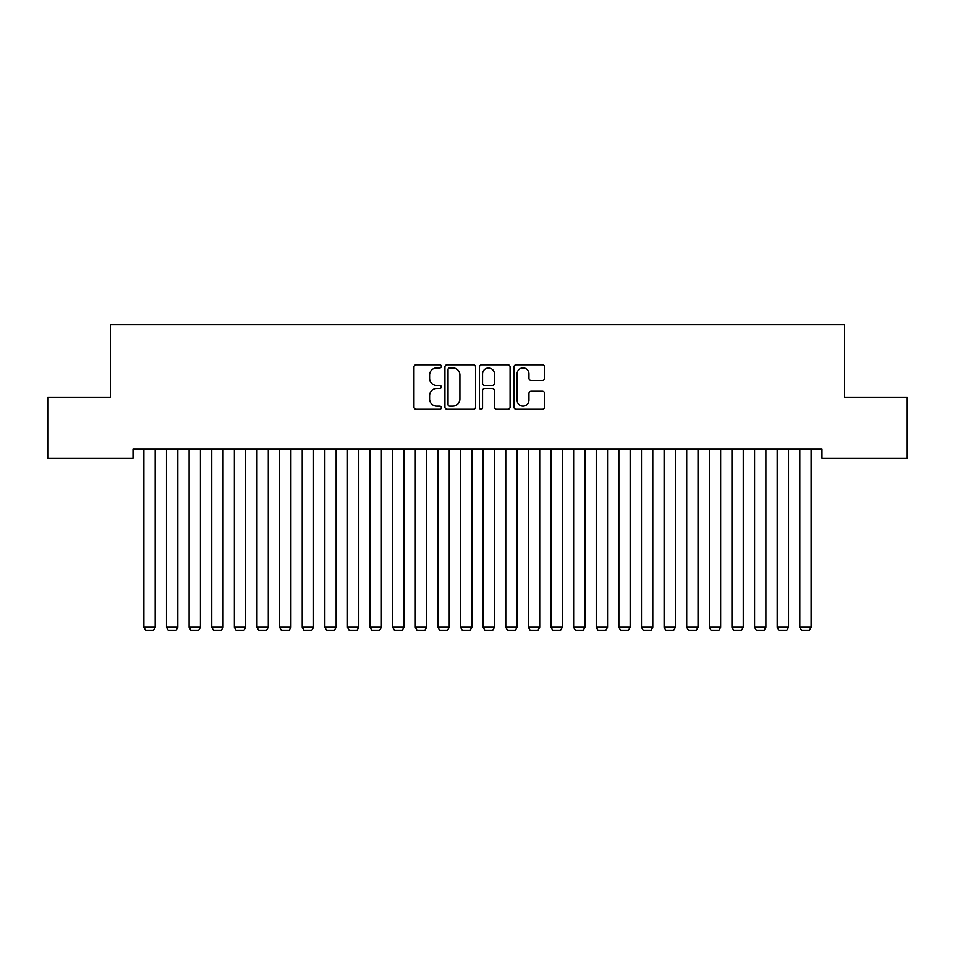 <?xml version="1.0" encoding="UTF-8"?>
<svg xmlns="http://www.w3.org/2000/svg" width="955" height="955" viewBox="0 0 955 955"><rect width="100%" height="100%" fill="white"/><g stroke="black" fill="none" stroke-linecap="round" stroke-linejoin="round"><path stroke-width="1.43" d="M441.317 366.362A1.552 1.552 0 0 0 439.754 364.798L416.165 364.798A2.22 2.22 0 0 0 413.945 367.018L413.945 406.985A2.22 2.22 0 0 0 416.165 409.206L439.754 409.206A1.552 1.552 0 0 0 441.317 407.654A1.552 1.552 0 0 0 439.754 406.102L436.71 406.102A7.103 7.103 0 0 1 429.595 398.987L429.595 395.657A7.103 7.103 0 0 1 436.71 388.554L439.754 388.554A1.552 1.552 0 0 0 441.317 387.002A1.552 1.552 0 0 0 439.754 385.45L436.71 385.45A7.103 7.103 0 0 1 429.595 378.347L429.595 375.017A7.103 7.103 0 0 1 436.71 367.914L439.754 367.914A1.552 1.552 0 0 0 441.317 366.362M542.38 380.46A2.22 2.22 0 0 0 544.601 378.24L544.601 367.018A2.22 2.22 0 0 0 542.38 364.798L516.189 364.798A2.22 2.22 0 0 0 513.969 367.018L513.969 406.985A2.22 2.22 0 0 0 516.189 409.206L542.38 409.206A2.22 2.22 0 0 0 544.601 406.985L544.601 393.448A2.22 2.22 0 0 0 542.38 391.228L531.171 391.228A2.22 2.22 0 0 0 528.951 393.448L528.951 400.157A5.933 5.933 0 0 1 523.018 406.102A5.933 5.933 0 0 1 517.073 400.157L517.073 373.847A5.933 5.933 0 0 1 523.018 367.914A5.933 5.933 0 0 1 528.951 373.847L528.951 378.24A2.22 2.22 0 0 0 531.171 380.46L542.38 380.46M821.98 449.208L133.02 449.208L133.02 458.257L47.75 458.257L47.75 397.185L110.398 397.185L110.398 324.807L844.602 324.807L844.602 397.185L907.25 397.185L907.25 458.257L821.98 458.257L821.98 449.208M475.554 367.018A2.22 2.22 0 0 0 473.334 364.798L447.143 364.798A2.22 2.22 0 0 0 444.923 367.018L444.923 406.985A2.22 2.22 0 0 0 447.143 409.206L473.334 409.206A2.22 2.22 0 0 0 475.554 406.985L475.554 367.018M481.666 364.798L507.857 364.798A2.22 2.22 0 0 1 510.077 367.018L510.077 406.985A2.22 2.22 0 0 1 507.857 409.206L496.648 409.206A2.22 2.22 0 0 1 494.427 406.985L494.427 390.774A2.22 2.22 0 0 0 492.207 388.554L484.77 388.554A2.22 2.22 0 0 0 482.55 390.774L482.55 407.654A1.552 1.552 0 0 1 480.998 409.206A1.552 1.552 0 0 1 479.446 407.654L479.446 367.018A2.22 2.22 0 0 1 481.666 364.798M449.578 367.914A1.552 1.552 0 0 0 448.026 369.466L448.026 404.538A1.552 1.552 0 0 0 449.578 406.102L452.801 406.102A7.103 7.103 0 0 0 459.904 398.987L459.904 375.017A7.103 7.103 0 0 0 452.801 367.914L449.578 367.914M494.427 373.966A5.933 5.933 0 0 0 488.494 368.021A5.933 5.933 0 0 0 482.55 373.966L482.55 383.23A2.22 2.22 0 0 0 484.77 385.45L492.207 385.45A2.22 2.22 0 0 0 494.427 383.23L494.427 373.966M155.188 449.208L155.188 627.256L143.883 627.256L143.883 449.208M155.188 627.256L153.492 630.193L145.578 630.193L143.883 627.256M177.809 449.208L177.809 627.256L166.492 627.256L166.492 449.208M177.809 627.256L176.114 630.193L168.187 630.193L166.492 627.256M200.419 449.208L200.419 627.256L189.114 627.256L189.114 449.208M200.419 627.256L198.724 630.193L190.809 630.193L189.114 627.256M223.04 449.208L223.04 627.256L211.735 627.256L211.735 449.208M223.04 627.256L221.345 630.193L213.431 630.193L211.735 627.256M245.662 449.208L245.662 627.256L234.357 627.256L234.357 449.208M245.662 627.256L243.967 630.193L236.052 630.193L234.357 627.256M268.283 449.208L268.283 627.256L256.967 627.256L256.967 449.208M268.283 627.256L266.588 630.193L258.662 630.193L256.967 627.256M290.893 449.208L290.893 627.256L279.588 627.256L279.588 449.208M290.893 627.256L289.198 630.193L281.283 630.193L279.588 627.256M313.515 449.208L313.515 627.256L302.21 627.256L302.21 449.208M313.515 627.256L311.819 630.193L303.905 630.193L302.21 627.256M336.136 449.208L336.136 627.256L324.831 627.256L324.831 449.208M336.136 627.256L334.441 630.193L326.526 630.193L324.831 627.256M358.758 449.208L358.758 627.256L347.441 627.256L347.441 449.208M358.758 627.256L357.063 630.193L349.136 630.193L347.441 627.256M381.367 449.208L381.367 627.256L370.062 627.256L370.062 449.208M381.367 627.256L379.672 630.193L371.758 630.193L370.062 627.256M403.989 449.208L403.989 627.256L392.684 627.256L392.684 449.208M403.989 627.256L402.294 630.193L394.379 630.193L392.684 627.256M426.61 449.208L426.61 627.256L415.294 627.256L415.294 449.208M426.61 627.256L424.915 630.193L417.001 630.193L415.294 627.256M449.232 449.208L449.232 627.256L437.915 627.256L437.915 449.208M449.232 627.256L447.525 630.193L439.61 630.193L437.915 627.256M471.842 449.208L471.842 627.256L460.537 627.256L460.537 449.208M471.842 627.256L470.147 630.193L462.232 630.193L460.537 627.256M494.463 449.208L494.463 627.256L483.158 627.256L483.158 449.208M494.463 627.256L492.768 630.193L484.854 630.193L483.158 627.256M517.085 449.208L517.085 627.256L505.768 627.256L505.768 449.208M517.085 627.256L515.39 630.193L507.475 630.193L505.768 627.256M539.706 449.208L539.706 627.256L528.39 627.256L528.39 449.208M539.706 627.256L537.999 630.193L530.085 630.193L528.39 627.256M562.316 449.208L562.316 627.256L551.011 627.256L551.011 449.208M562.316 627.256L560.621 630.193L552.706 630.193L551.011 627.256M584.938 449.208L584.938 627.256L573.633 627.256L573.633 449.208M584.938 627.256L583.242 630.193L575.328 630.193L573.633 627.256M607.559 449.208L607.559 627.256L596.242 627.256L596.242 449.208M607.559 627.256L605.864 630.193L597.937 630.193L596.242 627.256M630.169 449.208L630.169 627.256L618.864 627.256L618.864 449.208M630.169 627.256L628.474 630.193L620.559 630.193L618.864 627.256M652.79 449.208L652.79 627.256L641.485 627.256L641.485 449.208M652.79 627.256L651.095 630.193L643.181 630.193L641.485 627.256M675.412 449.208L675.412 627.256L664.107 627.256L664.107 449.208M675.412 627.256L673.717 630.193L665.802 630.193L664.107 627.256M698.033 449.208L698.033 627.256L686.717 627.256L686.717 449.208M698.033 627.256L696.338 630.193L688.412 630.193L686.717 627.256M720.643 449.208L720.643 627.256L709.338 627.256L709.338 449.208M720.643 627.256L718.948 630.193L711.033 630.193L709.338 627.256M743.265 449.208L743.265 627.256L731.96 627.256L731.96 449.208M743.265 627.256L741.569 630.193L733.655 630.193L731.96 627.256M765.886 449.208L765.886 627.256L754.581 627.256L754.581 449.208M765.886 627.256L764.191 630.193L756.276 630.193L754.581 627.256M788.508 449.208L788.508 627.256L777.191 627.256L777.191 449.208M788.508 627.256L786.813 630.193L778.886 630.193L777.191 627.256M811.117 449.208L811.117 627.256L799.813 627.256L799.813 449.208M811.117 627.256L809.422 630.193L801.508 630.193L799.813 627.256"/></g></svg>
